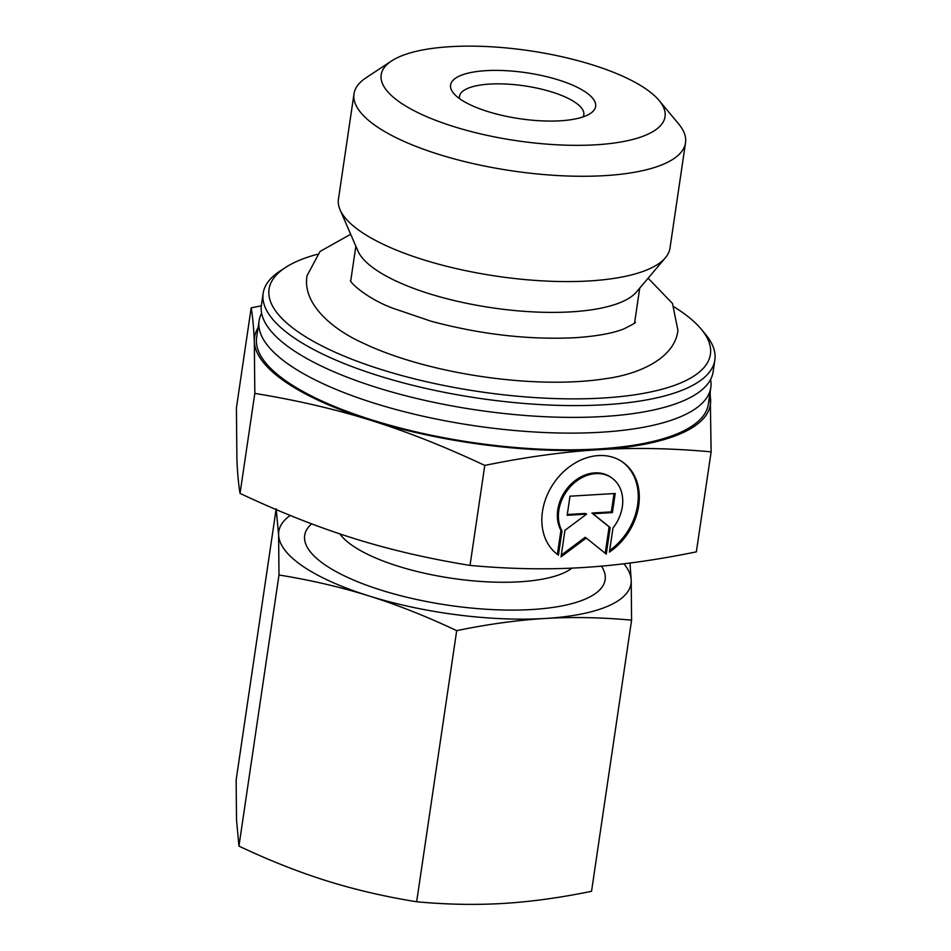 <?xml version="1.0" encoding="UTF-8"?>
<svg xmlns="http://www.w3.org/2000/svg" width="951" height="951" viewBox="0 0 951 951"><rect width="100%" height="100%" fill="white"/><g stroke="black" fill="none" stroke-linecap="round" stroke-linejoin="round"><path stroke-width="1.43" d="M317.313 254.286A223.069 70.659 8.4 0 0 285.181 267.683L279.653 271.332A228.299 72.324 8.4 0 0 263.154 293.312L261.406 305.105A228.299 72.324 8.4 0 0 293.039 350.099A228.299 72.324 8.4 0 0 315.506 363.175A228.299 72.324 8.4 0 0 603.005 416.538A228.299 72.324 8.4 0 0 644.552 411.771A228.299 72.324 8.4 0 0 713.119 371.805L714.855 360.013A228.299 72.324 8.4 0 0 705.416 334.205L701.184 329.117A223.069 70.659 8.4 0 0 679.501 310.383A223.069 70.659 8.4 0 0 674.295 307.007M648.13 278.191L672.5 303.488L677.932 330.461C674.425 359.716 636.1 374.718 605.882 378.629A174.829 55.384 -171.6 0 1 578.363 381.541A174.829 55.384 -171.6 0 1 362.105 342.622C334.3 330.152 301.942 304.712 307.042 275.695L320.047 251.444L350.681 234.267M391.539 60.971L366.111 77.732A167.566 53.078 8.4 0 0 353.998 93.864A167.566 53.078 8.4 0 0 377.214 126.875A167.566 53.078 8.4 0 0 560.068 175.673A167.566 53.078 8.4 0 0 685.528 142.816A167.566 53.078 8.4 0 0 678.598 123.868L659.102 100.473A143.47 45.446 8.4 0 0 645.17 88.431A143.47 45.446 8.4 0 0 512.446 48.56A143.47 45.446 8.4 0 0 391.539 60.971A143.47 45.446 8.4 0 0 401.049 103.053A143.47 45.446 8.4 0 0 580.467 145.325A143.47 45.446 8.4 0 0 659.102 100.473M353.998 93.864L338.449 199.163A167.566 53.078 8.4 0 0 340.066 209.755A167.566 53.078 8.4 0 0 361.665 232.187A167.566 53.078 8.4 0 0 528.732 279.903A167.566 53.078 8.4 0 0 665.379 257.792A167.566 53.078 8.4 0 0 669.98 248.128L685.528 142.816M340.066 209.755L357.885 250.898A143.47 45.446 8.4 0 0 376.37 270.108A143.47 45.446 8.4 0 0 519.436 310.965A143.47 45.446 8.4 0 0 636.433 292.028L665.379 257.792M355.852 246.214L350.8 280.426A143.494 45.458 8.4 0 0 350.705 280.914M263.154 293.312A228.299 72.324 8.4 0 0 294.774 338.306A228.299 72.324 8.4 0 0 543.913 404.781A228.299 72.324 8.4 0 0 714.855 360.013M285.181 267.683A223.069 70.659 8.4 0 0 299.957 333.123A223.069 70.659 8.4 0 0 578.921 398.849A223.069 70.659 8.4 0 0 701.184 329.117M261.62 313.164A228.299 72.324 8.4 0 0 259.088 320.832A228.299 72.324 8.4 0 0 290.709 365.814A228.299 72.324 8.4 0 0 600.687 432.253A228.299 72.324 8.4 0 0 710.801 387.532A228.299 72.324 8.4 0 0 710.587 379.473M259.088 320.832L256.627 337.534A228.299 72.324 8.4 0 0 288.248 382.516A228.299 72.324 8.4 0 0 537.386 449.003A228.299 72.324 8.4 0 0 708.329 404.234L710.801 387.532M339.852 533.88A122.524 38.813 8.4 0 0 353.273 546.147A122.524 38.813 8.4 0 0 469.509 580.49A122.524 38.813 8.4 0 0 571.943 568.116M583.094 116.902A62.837 19.9 8.4 0 0 583.819 114.75A62.837 19.9 8.4 0 0 575.117 102.363A62.837 19.9 8.4 0 0 506.538 84.068A62.837 19.9 8.4 0 0 459.488 96.384A62.837 19.9 8.4 0 0 459.559 98.654M460.736 99.475A73.31 23.228 -171.6 0 1 453.615 93.317A73.31 23.228 -171.6 0 1 493.795 70.398A73.31 23.228 -171.6 0 1 585.471 91.997A73.31 23.228 -171.6 0 1 590.333 113.502A73.31 23.228 -171.6 0 1 528.554 119.838A73.31 23.228 -171.6 0 1 460.736 99.475M711.122 451.856L696.358 551.853C655.168 560.294 616.997 565.536 581.869 567.592C546.718 569.756 509.439 569.019 470.02 565.417C428.176 558.617 389.411 549.607 353.713 538.373C318.003 527.234 280.105 512.244 240.044 493.403C238.511 484.19 237.465 472.909 236.906 459.583L236.419 407.824L251.183 307.839C252.716 317.052 253.762 328.321 254.321 341.659A230.392 72.989 8.4 0 0 286.465 382.623A230.392 72.989 8.4 0 0 371.128 420.449C406.838 431.588 444.723 446.578 484.784 465.419C525.974 456.979 564.145 451.737 599.273 449.68C634.424 447.529 671.703 448.254 711.122 451.856L710.195 391.634M258.054 327.822A230.392 72.989 8.4 0 0 254.321 341.659L254.82 393.405C296.653 400.205 335.43 409.215 371.128 420.449A230.392 72.989 8.4 0 0 599.273 449.68A230.392 72.989 8.4 0 0 710.623 400.109A230.392 72.989 8.4 0 0 709.767 394.522M634.626 322.829A143.494 45.458 8.4 0 0 634.686 322.341L634.709 322.08A143.47 45.446 8.4 0 1 634.567 322.888M558.427 555.158A56.549 44.745 -56 0 1 571.717 465.17A56.549 44.745 -56 0 1 622.192 461.758A56.549 44.745 -56 0 1 609.425 552.103L612.991 527.983A37.327 29.529 124 0 0 619.149 486.234A37.327 29.529 124 0 0 611.445 477.699A37.327 29.529 124 0 0 570.564 486.472A37.327 29.529 124 0 0 561.993 531.038L558.427 555.158M567.176 515.299L569.994 496.196L615.226 493.486L612.396 512.589L592.972 513.754L610.185 527.591L606.262 554.124L586.232 538.016L561.042 556.834L564.965 530.301L586.601 514.134L567.176 515.299M567.295 514.515L585.531 513.421L586.601 514.134M561.292 555.134L585.174 537.291L586.232 538.016M605.228 553.28L609.127 526.878L591.914 513.041L611.338 511.876L614.049 493.557M610.185 527.591L609.127 526.878M592.972 513.754L591.914 513.041M612.396 512.589L611.338 511.876M557.369 554.397L560.924 530.325A37.327 29.529 -56 0 1 569.506 485.759A37.327 29.529 -56 0 1 610.387 476.974L611.445 477.699M561.993 531.038L560.924 530.325M609.662 550.486A56.549 44.745 124 0 0 621.669 461.401M240.044 493.403L254.82 393.405M470.02 565.417L484.784 465.419M261.311 305.818L251.183 307.839M311.631 523.846A151.851 48.109 8.4 0 0 325.717 565.334A151.851 48.109 8.4 0 0 328.309 567.022A151.851 48.109 8.4 0 0 573.37 603.219A151.851 48.109 8.4 0 0 601.472 566.142M416.657 901.762L456.694 630.644C487.851 624.213 517.332 620.159 545.161 618.471C572.977 616.83 601.793 617.389 631.583 620.159L591.546 891.289C560.389 897.708 530.908 901.774 503.079 903.45C475.262 905.102 446.447 904.544 416.657 901.762C385.012 896.674 355.056 889.708 326.775 880.864C298.519 871.996 269.24 860.417 238.951 846.117L236.526 819.976L236.145 779.998L276.075 509.546M276.182 508.868L278.607 535.009A178.039 56.394 8.4 0 0 303.44 566.665A178.039 56.394 8.4 0 0 368.857 595.897C397.126 604.765 426.405 616.343 456.694 630.644M290.198 515.43A178.039 56.394 8.4 0 0 278.607 535.009L278.988 574.998C310.632 580.086 340.589 587.052 368.857 595.897A178.039 56.394 8.4 0 0 545.161 618.471A178.039 56.394 8.4 0 0 631.202 580.181L629.99 563.028M238.951 846.117L278.988 574.998M631.583 620.159L631.202 580.181A178.039 56.394 8.4 0 0 623.927 563.788M350.848 280.153A143.47 45.446 8.4 0 0 350.741 280.985M634.947 322.46C636.897 322.056 633.164 324.22 623.761 328.951C612.599 333.361 596.372 336.285 575.058 337.712C528.637 339.971 480.624 334.467 431.029 321.212L392.68 308.16C365.648 298.067 348.874 281.282 350.503 280.462M639.726 288.129L634.709 322.08"/></g></svg>
